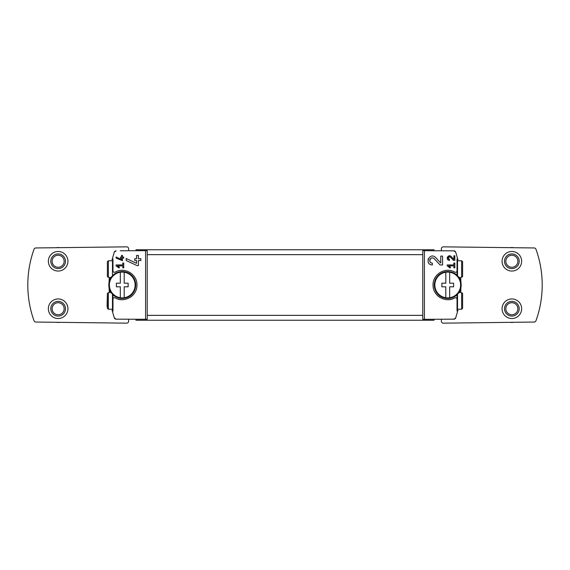 <?xml version="1.0" encoding="UTF-8"?>
<svg xmlns="http://www.w3.org/2000/svg" width="570" height="570" viewBox="0 0 570 570"><rect width="100%" height="100%" fill="white"/><g stroke="black" fill="none" stroke-linecap="round" stroke-linejoin="round"><path stroke-width="0.85" d="M447.201 264.943L447.201 265.898L450.136 267.957L450.585 267.316L448.561 265.898L453.877 265.898L453.877 267.807L454.832 267.807L454.832 263.034L453.877 263.034L453.877 264.943L447.201 264.943M455.729 252.189A1.959 1.959 0 0 0 453.905 250.843L455.729 252.189L457.696 258.958L457.033 258.958L457.033 270.871C456.798 272.118 456.071 272.546 454.853 272.161A1.468 1.468 0 0 0 456.314 272.139M453.905 250.843L422.776 250.693L422.776 319.307L424.415 319.335L424.415 250.665M424.415 319.335L453.905 319.157A1.959 1.959 0 0 0 455.729 317.811L453.905 319.157M456.314 297.861A1.468 1.468 0 0 0 454.853 297.839C456.071 297.454 456.798 297.882 457.033 299.129L457.033 311.042L457.696 311.042L455.729 317.811M454.853 297.839C445.669 303.468 432.58 295.766 433.058 285C432.58 274.27 445.64 266.511 454.853 272.161M440.76 263.005L435.587 257.49C429.623 251.598 423.938 264.665 432.352 264.964L432.352 263.126C427.422 262.955 430.749 255.296 434.247 258.752L440.083 264.964L442.598 264.964L442.598 256.094L440.76 256.094L440.76 263.005L435.587 257.49M453.877 259.371L451.184 256.5C448.077 253.443 445.134 260.233 449.502 260.39L449.502 259.435C447.642 257.733 447.97 256.977 450.492 257.156L453.528 260.39L454.832 260.39L454.832 255.773L453.877 255.773L453.877 259.371L451.184 256.5M116.095 257.02L116.095 258.075L122.457 260.725L122.457 258.082L123.733 258.082L123.733 257.127L122.457 257.127L122.457 255.438L121.503 255.438L121.503 257.127L120.548 257.127L120.548 258.082L121.503 258.082L121.503 259.542L116.095 257.02L121.503 259.542M114.271 317.811A1.959 1.959 0 0 0 116.095 319.157L114.271 317.811L112.304 311.042L112.967 311.042L112.967 299.129C113.202 297.882 113.929 297.454 115.147 297.839C124.331 303.468 137.42 295.766 136.942 285C137.42 274.27 124.36 266.511 115.147 272.161C113.929 272.546 113.202 272.118 112.967 270.871L112.967 258.958L112.304 258.958L114.271 252.189L116.095 250.843A1.959 1.959 0 0 0 114.271 252.189M116.095 319.157L147.224 319.307L147.224 250.693L145.585 250.665L145.585 319.335M145.585 250.665L120.306 250.772M116.095 264.943L116.095 265.898L119.037 267.957L119.486 267.316L117.456 265.898L122.778 265.898L122.778 267.807L123.733 267.807L123.733 263.034L122.778 263.034L122.778 264.943L116.095 264.943M126.177 258.495L126.177 260.519L137.092 265.606L138.417 265.606L138.417 260.526L140.861 260.526L140.861 258.695L138.417 258.695L138.417 255.453L136.579 255.453L136.579 258.695L134.741 258.695L134.741 260.526L136.579 260.526L136.579 263.34L126.177 258.495L136.579 263.34M462.605 261.651L462.605 276.536L462.605 261.651L461.629 260.775L461.629 277.412L462.605 276.536M462.605 293.464L462.605 308.349L462.605 293.464L461.629 292.588L461.629 309.225L462.605 308.349M457.696 311.042L457.902 310.208L457.033 310.208L457.033 299.129A1.468 1.468 0 0 0 456.349 297.882M460.788 290.864A105.721 105.721 0 0 0 460.916 287.729M459.463 278.395L460.745 278.395L460.859 280.54A105.721 105.721 0 0 0 460.788 279.136M461.629 260.775L457.525 260.775L457.033 261.26L457.033 275.267L457.033 259.792L457.902 259.792L457.696 258.958M460.916 282.271A105.721 105.721 0 0 0 460.859 280.54L460.439 280.54M460.439 289.46L460.859 289.46L460.788 290.928L459.819 290.928M459.463 291.605L460.745 291.605L460.788 290.928M457.525 294.241L457.525 309.225L457.033 308.74L457.033 294.733M457.033 275.267L457.033 270.871A1.468 1.468 0 0 1 456.356 272.118M440.674 272.125A14.685 14.685 0 0 0 440.275 272.353M434.981 277.725A14.685 14.685 0 0 0 434.518 278.616M433.129 283.546A14.685 14.685 0 0 0 433.058 285L433.058 284.971M434.995 292.296A14.685 14.685 0 0 0 440.282 297.647M447.543 299.685A14.685 14.685 0 0 0 452.723 298.808M112.304 311.042L112.098 310.208L112.967 310.208L112.967 294.733L112.967 308.74L112.475 309.225L112.475 294.241M110.537 291.605L109.255 291.605L109.212 290.928L110.181 290.928M109.084 287.729A105.721 105.721 0 0 0 109.141 289.46L109.212 290.928M110.537 278.395L109.255 278.395L109.141 280.54A105.721 105.721 0 0 0 109.084 282.271M113.644 272.118A1.468 1.468 0 0 1 112.967 270.871L112.967 259.792L112.098 259.792L112.304 258.958M109.212 279.136A105.721 105.721 0 0 0 109.141 280.54L109.561 280.54M109.561 289.46L109.141 289.46A105.721 105.721 0 0 0 109.212 290.864M434.034 250.494L434.034 249.76L135.966 249.76L135.966 250.494M135.966 319.506L135.966 320.24L434.034 320.24L434.034 319.506M115.147 297.839A1.468 1.468 0 0 0 113.687 297.861M113.651 297.882A1.468 1.468 0 0 0 112.967 299.129M117.278 298.808A14.685 14.685 0 0 0 122.457 299.685M129.718 297.647A14.685 14.685 0 0 0 135.005 292.296M136.942 284.971L136.942 285A14.685 14.685 0 0 0 136.871 283.546M135.482 278.616A14.685 14.685 0 0 0 135.019 277.725M129.725 272.353A14.685 14.685 0 0 0 129.326 272.125M113.687 272.139A1.468 1.468 0 0 0 115.147 272.161M128.628 250.622L128.628 248.805A1.959 1.959 0 0 0 126.647 246.846L35.846 247.957A1.959 1.959 0 0 0 34.029 249.254A105.721 105.721 0 0 0 34.029 320.746A1.959 1.959 0 0 0 35.846 322.043L126.647 323.154A1.959 1.959 0 0 0 128.628 321.195L128.628 319.378M58.147 298.951A9.79 9.79 0 0 1 66.626 313.635A9.79 9.79 0 0 1 49.668 313.635A9.79 9.79 0 0 1 58.147 298.951M58.147 251.477A9.79 9.79 0 0 1 66.626 266.154A9.79 9.79 0 0 1 49.668 266.154A9.79 9.79 0 0 1 58.147 251.477M441.372 319.378L441.372 321.195A1.959 1.959 0 0 0 443.353 323.154L534.154 322.043A1.959 1.959 0 0 0 535.971 320.746A105.721 105.721 0 0 0 535.971 249.254A1.959 1.959 0 0 0 534.154 247.957L443.353 246.846A1.959 1.959 0 0 0 441.372 248.805L441.372 250.622M511.853 298.951A9.79 9.79 0 0 1 520.332 313.635A9.79 9.79 0 0 1 503.374 313.635A9.79 9.79 0 0 1 511.853 298.951M511.853 251.477A9.79 9.79 0 0 1 520.332 266.154A9.79 9.79 0 0 1 503.374 266.154A9.79 9.79 0 0 1 511.853 251.477M112.967 261.26L112.475 260.775L108.371 260.775L107.395 261.651L107.395 276.536L108.371 277.412L111.143 277.412M111.143 292.588L108.371 292.588L107.395 293.464L107.089 305.435L107.395 308.349L108.371 309.225L112.475 309.225M458.857 292.588L461.629 292.588M56.109 247.708A13.701 13.701 0 0 1 59.85 247.665M59.85 322.335A13.701 13.701 0 0 1 56.109 322.292M58.147 253.921A7.339 7.339 0 0 1 64.503 264.936A7.339 7.339 0 0 1 51.792 264.936A7.339 7.339 0 0 1 58.147 253.921M58.147 255.246A6.021 6.021 0 0 1 63.356 264.273A6.021 6.021 0 0 1 52.939 264.273A6.021 6.021 0 0 1 58.147 255.246M58.147 301.395A7.339 7.339 0 0 1 64.503 312.41A7.339 7.339 0 0 1 51.792 312.41A7.339 7.339 0 0 1 58.147 301.395M58.147 302.72A6.021 6.021 0 0 1 63.356 311.747A6.021 6.021 0 0 1 52.939 311.747A6.021 6.021 0 0 1 58.147 302.72M510.15 247.665A13.701 13.701 0 0 1 513.891 247.708M513.891 322.292A13.701 13.701 0 0 1 510.15 322.335M511.853 253.921A7.339 7.339 0 0 1 518.208 264.936A7.339 7.339 0 0 1 505.497 264.936A7.339 7.339 0 0 1 511.853 253.921M511.853 255.246A6.021 6.021 0 0 1 517.061 264.273A6.021 6.021 0 0 1 506.645 264.273A6.021 6.021 0 0 1 511.853 255.246M511.853 301.395A7.339 7.339 0 0 1 518.208 312.41A7.339 7.339 0 0 1 505.497 312.41A7.339 7.339 0 0 1 511.853 301.395M511.853 302.72A6.021 6.021 0 0 1 517.061 311.747A6.021 6.021 0 0 1 506.645 311.747A6.021 6.021 0 0 1 511.853 302.72M119.486 267.316L117.456 265.898M428.27 258.787A4.439 4.439 0 0 0 428.07 259.379M428.398 262.535A4.439 4.439 0 0 0 428.626 262.934M434.247 258.752A2.601 2.601 0 0 0 429.958 259.514M429.83 259.892A2.601 2.601 0 0 0 430.036 261.716M430.165 261.943A2.601 2.601 0 0 0 432.352 263.126M450.585 267.316L448.561 265.898M447.379 257.184A2.309 2.309 0 0 0 447.236 257.654M450.492 257.156A1.354 1.354 0 0 0 448.262 257.555M448.177 257.847A1.354 1.354 0 0 0 448.269 258.63M448.369 258.816A1.354 1.354 0 0 0 449.502 259.435M449.673 272.246L449.673 283.19L453.613 283.19L453.613 286.81L449.673 286.81L449.673 297.754A12.903 12.903 0 0 1 434.832 285A12.903 12.903 0 0 1 449.673 272.246A12.903 12.903 0 0 1 449.673 297.754M445.804 297.754L445.804 286.81L441.864 286.81L441.864 283.19L445.804 283.19L445.804 272.246M461.194 285A13.459 13.459 0 0 1 441.009 296.656A13.459 13.459 0 0 1 441.009 273.344A13.459 13.459 0 0 1 461.194 285M124.196 272.246L124.196 283.19L128.136 283.19L128.136 286.81L124.196 286.81L124.196 297.754A12.903 12.903 0 0 1 109.362 285A12.903 12.903 0 0 1 124.196 272.246A12.903 12.903 0 0 1 124.196 297.754M120.327 297.754L120.327 286.81L116.387 286.81L116.387 283.19L120.327 283.19L120.327 272.246M135.724 285A13.459 13.459 0 0 1 115.532 296.656A13.459 13.459 0 0 1 115.532 273.344A13.459 13.459 0 0 1 135.724 285M422.776 315.345L147.224 315.345M422.776 254.655L147.224 254.655M109.212 279.072L110.181 279.072M460.788 279.072L459.819 279.072M107.395 261.651L107.395 276.536M108.371 260.775L108.371 277.412M112.475 260.775L112.475 275.759M107.395 293.464L107.395 308.349M108.371 292.588L108.371 309.225M457.525 260.775L457.525 275.759M458.857 277.412L461.629 277.412M457.525 309.225L461.629 309.225"/></g></svg>
